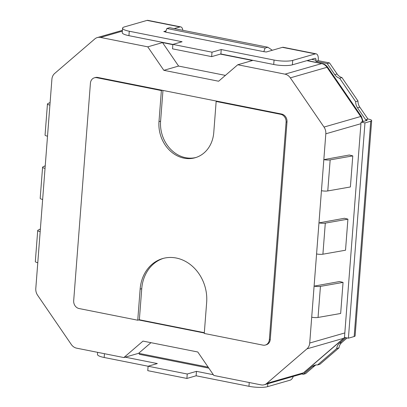 <?xml version="1.0" encoding="UTF-8"?>
<svg xmlns="http://www.w3.org/2000/svg" width="407" height="407" viewBox="0 0 407 407"><rect width="100%" height="100%" fill="white"/><g stroke="black" fill="none" stroke-linecap="round" stroke-linejoin="round"><path stroke-width="0.61" d="M316.147 53.841L283.277 47.298A6.833 3.297 101.3 0 0 282.453 47.344L315.323 53.887A6.833 3.297 -78.7 0 1 316.147 53.841A6.833 3.297 -78.7 0 1 318.274 59.549L318.188 60.658L329.522 62.912L337.093 73.972A9.112 7.743 -106.1 0 0 341.941 77.559L357.987 101.002A9.112 7.743 -106.1 0 0 359.824 107.178L367.918 119.007L368.325 119.083A6.833 1.445 -175.6 0 1 371.677 120.604A6.833 1.445 -175.6 0 1 370.731 121.25L354.166 336.533A6.833 1.445 4.4 0 0 355.113 335.892L371.677 120.604M347.115 337.937L341.712 342.587A9.112 7.743 -106.1 0 0 338.995 347.853L319.877 364.301L317.572 364.962A9.112 7.743 -106.1 0 0 314.86 365.165A9.112 7.743 -106.1 0 0 312.327 366.539L303.307 374.298L305.616 373.636L314.636 365.878A9.112 7.743 -106.1 0 1 316.041 364.937M315.323 53.887L292.719 60.394A13.665 2.895 -175.6 0 1 274.059 60.048L221.23 49.532L212.001 52.188L172.873 44.399L182.097 41.743L129.268 31.232A13.665 2.895 -175.6 0 1 122.563 28.19A13.665 2.895 -175.6 0 1 124.45 26.903L147.059 20.396L179.93 26.938A6.833 3.297 -78.7 0 1 180.749 26.893A6.833 3.297 -78.7 0 1 182.835 30.311M180.749 26.893L147.878 20.35A6.833 3.297 101.3 0 0 147.059 20.396M139.041 353.398L139.438 354.329L208.837 368.142M293.31 376.399A6.833 3.297 -78.7 0 1 290.222 380.143L267.613 386.65L267.842 383.73M303.307 374.298L301.638 373.967M338.995 347.853L336.686 348.519L317.572 364.962M345.869 337.688L339.402 343.249A9.112 7.743 -106.1 0 0 336.686 348.519M354.166 336.533L348.402 338.197L364.967 122.909L361.055 122.131L366.819 120.472A2.279 0.483 -175.6 0 0 367.134 120.253A2.279 0.483 -175.6 0 0 366.015 119.75L367.918 119.007M361.055 122.131L344.485 337.413L348.402 338.197M364.967 122.909L370.731 121.25M341.941 77.559L339.631 78.225L355.682 101.669A9.112 7.743 -106.1 0 0 357.519 107.845L365.613 119.668M355.682 101.669L357.987 101.002M274.059 60.048L273.718 64.489A13.665 2.895 -175.6 0 0 292.379 64.83L314.982 58.323A2.279 1.099 -78.7 0 1 315.257 58.308A2.279 1.099 -78.7 0 1 315.964 60.211L315.883 61.32L327.218 63.578L334.788 74.639A9.112 7.743 -106.1 0 0 339.631 78.225M327.218 63.578L329.522 62.912M315.883 61.32L318.188 60.658M272.314 50.259L267.872 47.237L265.105 48.036L263.807 51.664L266.31 51.989L282.453 47.344M179.93 26.938L174.181 28.592M166.005 30.942L163.782 31.583L165.644 31.955M273.718 64.489L220.889 53.973L211.66 56.629L172.527 48.84L172.873 44.399M172.868 44.414L128.927 35.668A13.665 2.895 -175.6 0 1 122.222 32.626L122.563 28.19M125.214 357.168L157.336 363.563L148.107 366.219L187.24 374.008L196.469 371.352L213.329 374.71M97.624 352.34L97.461 354.446A13.665 2.895 4.4 0 0 104.167 357.488L148.107 366.234L147.766 370.66L186.899 378.449L196.128 375.788L248.957 386.304A13.665 2.895 4.4 0 0 267.613 386.65M212.001 52.188L211.66 56.629M221.23 49.532L220.889 53.973M263.807 51.664L165.588 32.112L166.88 28.485L169.648 27.686L267.872 47.237M196.128 375.788L196.469 371.352M186.899 378.449L187.24 374.008M172.853 44.648L162.525 42.593L147.761 46.841L100.534 37.439A9.112 7.743 -106.1 0 0 97.329 37.561A9.112 7.743 -106.1 0 0 94.8 38.94L54.67 73.458A9.112 7.743 73.9 0 0 51.898 79.279L49.908 105.108A5.011 1.063 -175.6 0 1 47.451 103.994A5.011 1.063 -175.6 0 1 47.767 103.658L50.107 102.498M290.323 77.854L327.004 67.297L360.688 116.509L324.013 127.065L290.323 77.854A9.112 7.743 -106.1 0 0 284.992 74.155L237.764 64.754L252.528 60.506L220.406 54.111M47.451 103.994L45.06 135.063A5.011 1.063 4.4 0 0 47.517 136.177L45.04 168.361A5.011 1.063 -175.6 0 1 42.582 167.246L40.191 198.321A5.011 1.063 4.4 0 0 42.649 199.435L40.176 231.614A5.011 1.063 -175.6 0 1 37.714 230.499L35.323 261.574A5.011 1.063 4.4 0 0 37.785 262.688L35.796 288.517A9.112 7.743 73.9 0 0 37.607 295.248L71.291 344.459A9.112 7.743 -106.1 0 0 76.623 348.163L123.85 357.56L142.999 341.091L197.782 351.994L213.858 375.478L261.08 384.874A9.112 7.743 -106.1 0 0 264.285 384.752A9.112 7.743 -106.1 0 0 266.819 383.379L306.944 348.86L343.625 338.298A9.112 7.743 -106.1 0 0 344.49 337.418M123.85 357.56L138.614 353.312L208.16 367.155M137.744 320.212L79.044 308.531A6.833 5.805 73.9 0 1 73.687 300.702L90.425 83.201A6.833 5.805 73.9 0 1 94.404 77.803L95.324 77.534A6.833 5.805 73.9 0 1 97.726 77.442L281.649 114.052A6.833 5.805 73.9 0 1 287.006 121.876L270.268 339.382A6.833 5.805 73.9 0 1 266.29 344.78L265.369 345.044A6.833 5.805 73.9 0 1 262.968 345.136L204.268 333.455L206.659 302.381A38.721 32.906 -106.1 0 0 162.683 258.552A38.721 32.906 -106.1 0 0 140.135 289.143L137.744 320.212L138.665 319.948L204.304 333.012M344.831 332.931L309.722 343.035A9.112 7.743 73.9 0 1 306.944 348.86M309.722 343.035L311.706 317.211A5.011 1.063 4.4 0 0 318.045 317.45L340.659 313.476L343.05 282.402L320.436 286.375A5.011 1.063 -175.6 0 1 314.097 286.136L316.575 253.953A5.011 1.063 4.4 0 0 322.909 254.197L325.3 223.122A5.011 1.063 -175.6 0 1 318.966 222.883L321.444 190.7A5.011 1.063 4.4 0 0 327.777 190.939L350.391 186.966L352.783 155.896L330.169 159.87A5.011 1.063 -175.6 0 1 323.835 159.63L325.819 133.801L360.933 123.692M324.013 127.065A9.112 7.743 73.9 0 1 325.819 133.801M237.764 64.754L218.62 81.227L163.833 70.319L147.761 46.841M163.833 70.319L178.597 66.071L162.525 42.593M225.402 75.387L178.597 66.071M138.614 353.312L150.977 342.679M94.404 77.803A6.833 5.805 73.9 0 1 96.805 77.712L161.376 90.563L158.984 121.632A31.888 27.101 -106.1 0 0 195.197 157.728A31.888 27.101 -106.1 0 0 213.767 132.54L216.158 101.465L280.728 114.316A6.833 5.805 73.9 0 1 286.085 122.146L287.006 121.876M216.158 101.465L217.079 101.201M162.296 90.293L161.376 90.563M204.329 332.682L139.357 319.749L138.665 319.948M270.268 339.382L269.348 339.647A6.833 5.805 73.9 0 1 265.369 345.044M269.348 339.647L286.085 122.146M343.05 282.402L339.596 281.522L314.097 286.136L311.706 317.211M352.783 155.896L349.328 155.011L323.835 159.63L321.444 190.7M325.3 223.122L347.914 219.149L344.464 218.264L318.966 222.883L316.575 253.953M158.984 121.632L160.597 121.169L162.963 90.43M139.357 319.749L141.748 288.675L140.135 289.143M163.497 258.333A38.721 32.906 -106.1 0 0 141.748 288.675M42.582 167.246A5.011 1.063 -175.6 0 1 42.898 166.916L45.243 165.751M37.714 230.499A5.011 1.063 -175.6 0 1 38.029 230.169L40.374 229.009M265.105 48.036L166.88 28.485M347.914 219.149L345.523 250.219L322.909 254.197M160.597 121.169A31.888 27.101 -106.1 0 0 196.001 157.484M312.327 366.539L314.636 365.878M339.402 343.249L341.712 342.587M357.519 107.845L359.824 107.178M334.788 74.639L337.093 73.972M292.379 64.83L292.719 60.394M344.698 337.459L344.068 338.064A4.553 2.239 49.3 0 1 343.625 338.298L303.495 372.817A4.553 2.239 49.3 0 0 303.937 372.583L300.966 374.196A9.112 7.743 -106.1 0 0 303.495 372.817L266.819 383.379M311.508 59.325L315.964 60.211M128.927 35.668L129.268 31.232M104.167 357.488L104.457 353.703M249.247 382.519L248.957 386.304M365.944 120.721L366.015 119.75M306.888 60.653L321.667 63.599L284.992 74.155M100.534 37.439L122.334 31.166M45.04 168.361L42.649 199.435M40.176 231.614L37.785 262.688M49.908 105.108L47.517 136.177M322.217 63.568C324.501 64.062 326.348 65.308 327.752 67.313A4.553 0.87 -34.4 0 0 327.004 67.297A9.112 7.743 -106.1 0 0 321.667 63.599A4.553 2.198 -78.7 0 1 322.217 63.568L307.173 60.572M362.5 121.713A9.112 7.743 -106.1 0 0 360.688 116.509A4.553 0.87 -34.4 0 1 361.441 116.524L327.752 67.313M281.649 114.052L280.728 114.316M96.805 77.712L97.726 77.442M327.777 190.939L330.169 159.87M318.045 317.45L320.436 286.375M122.4 30.347L97.329 37.561M300.966 374.196L264.285 384.752M363.141 121.53L361.441 116.524M303.937 372.583L344.068 338.064"/></g></svg>
